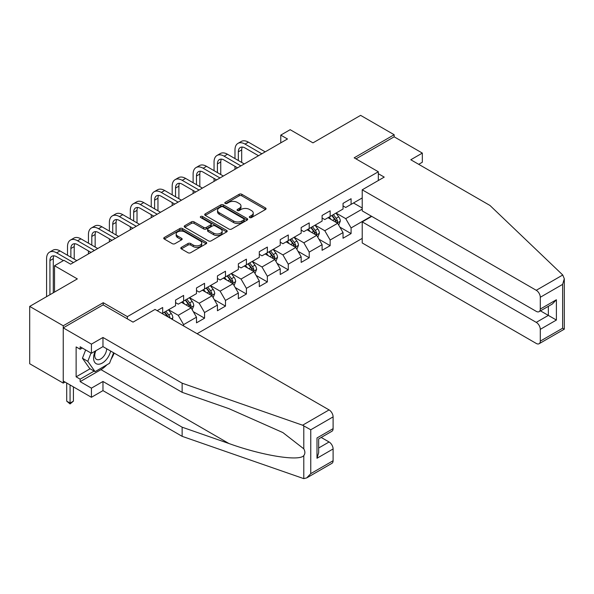 <?xml version="1.0" encoding="UTF-8"?>
<svg xmlns="http://www.w3.org/2000/svg" width="594" height="594" viewBox="0 0 594 594"><rect width="100%" height="100%" fill="white"/><g stroke="black" fill="none" stroke-linecap="round" stroke-linejoin="round"><path stroke-width="0.89" d="M249.673 217.567A1.307 0.75 0 0 0 251.514 217.567L265.511 209.489A1.864 1.077 0 0 0 266.06 208.732A1.864 1.077 0 0 0 265.511 207.967L241.803 194.283A1.864 1.077 0 0 0 239.167 194.283L225.178 202.361A1.307 0.75 0 0 0 224.792 202.896A1.307 0.75 0 0 0 225.178 203.423A1.307 0.75 0 0 0 227.019 203.423L228.831 202.383A5.962 3.438 0 0 1 237.258 202.383L239.234 203.519A5.962 3.438 0 0 1 240.978 205.955A5.962 3.438 0 0 1 239.234 208.39L237.422 209.437A1.307 0.75 0 0 0 237.043 209.964A1.307 0.75 0 0 0 237.422 210.499A1.307 0.75 0 0 0 239.271 210.499L241.082 209.452A5.962 3.438 0 0 1 249.51 209.452L251.485 210.595A5.962 3.438 0 0 1 253.23 213.023A5.962 3.438 0 0 1 251.485 215.459L249.673 216.506A1.307 0.75 0 0 0 249.294 217.04A1.307 0.75 0 0 0 249.673 217.567L249.673 216.506M181.348 247.364A1.864 1.077 0 0 0 180.799 248.121A1.864 1.077 0 0 0 181.348 248.879L188.001 252.725A1.864 1.077 0 0 0 190.629 252.725L206.177 243.748A1.864 1.077 0 0 0 206.719 242.991A1.864 1.077 0 0 0 206.177 242.226L182.469 228.542A1.864 1.077 0 0 0 179.834 228.542L164.286 237.511A1.864 1.077 0 0 0 163.744 238.276A1.864 1.077 0 0 0 164.286 239.033L172.327 243.674A1.864 1.077 0 0 0 174.955 243.674L181.608 239.835A1.864 1.077 0 0 0 182.158 239.07A1.864 1.077 0 0 0 181.608 238.313L177.628 236.011A4.982 2.873 0 0 1 176.166 233.977A4.982 2.873 0 0 1 179.24 231.318A4.982 2.873 0 0 1 184.675 231.942L200.282 240.956A4.982 2.873 0 0 1 201.737 242.991A4.982 2.873 0 0 1 198.663 245.649A4.982 2.873 0 0 1 193.236 245.025L190.629 243.518A1.864 1.077 0 0 0 188.001 243.518L181.348 247.364L181.348 248.879L188.001 245.07L188.001 243.518M418.718 164.323L422.334 162.229L422.334 153.089L394.156 136.82L394.156 134.727L360.61 115.362L312.971 142.864L290.162 129.692L280.769 135.113L287.481 138.989L70.627 264.189L63.922 260.313L54.522 265.733L54.522 292.077M103.237 304.937L103.237 302.695L63.246 325.779L29.7 306.407L77.339 278.905L54.522 265.733M103.237 302.695L127.391 316.639L378.326 171.763L378.326 180.517M394.156 134.727L354.173 157.818L378.326 171.763M228.965 229.069A1.864 1.077 0 0 0 231.593 229.069L247.141 220.099A1.864 1.077 0 0 0 247.683 219.342A1.864 1.077 0 0 0 247.141 218.577L223.433 204.893A1.864 1.077 0 0 0 220.797 204.893L205.249 213.862A1.864 1.077 0 0 0 204.707 214.627A1.864 1.077 0 0 0 205.249 215.384L228.965 229.069M201.232 217.85A1.307 0.75 0 0 1 202.554 218.035L226.633 231.935L211.115 240.897A1.864 1.077 0 0 1 208.479 240.897L184.771 227.212L184.771 225.69A1.864 1.077 0 0 0 184.222 226.448A1.864 1.077 0 0 0 184.771 227.212M184.771 225.69L191.424 221.852A1.864 1.077 0 0 1 194.06 221.852L203.675 227.398A1.864 1.077 0 0 0 206.304 227.398L210.722 224.851A1.864 1.077 0 0 0 211.264 224.094A1.864 1.077 0 0 0 210.722 223.329L200.705 217.553A1.307 0.75 0 0 1 200.327 217.018A1.307 0.75 0 0 1 201.128 216.327A1.307 0.75 0 0 1 202.554 216.483L226.656 230.405A1.864 1.077 0 0 1 227.205 231.163A1.864 1.077 0 0 1 226.656 231.927L226.656 230.405M63.246 325.779L63.246 383.108L29.7 363.743L29.7 306.407M127.391 318.881L127.391 316.639M197.104 333.717L362.221 238.387M362.221 197.951L351.084 204.381L351.084 198.723L343.035 203.371L343.035 209.029L330.153 216.461L330.153 210.811L322.097 215.459L322.097 221.109L309.214 228.549L309.214 222.891L301.165 227.539L301.165 233.197L288.283 240.637L288.283 234.979L280.234 239.627L280.234 245.285L267.352 252.725L267.352 247.067L259.296 251.715L259.296 257.373L246.413 264.805L246.413 259.155L238.365 263.803L238.365 269.453L225.482 276.893L225.482 271.235L217.434 275.883L217.434 281.541L204.551 288.981L204.551 283.323L196.495 287.971L196.495 293.629L183.613 301.061L183.613 295.411L175.564 300.059L175.564 305.71L162.682 313.149L162.682 307.492L157.18 310.669M371.413 216.194L351.084 227.933L351.084 233.583L343.035 238.231L343.035 232.581L330.153 240.013L330.153 245.671L322.097 250.319L322.097 244.661L309.214 252.101L309.214 257.759L301.165 262.407L301.165 256.749L288.283 264.189L288.283 269.847L280.234 274.495L280.234 268.837L267.352 276.277L267.352 281.927L259.296 286.575L259.296 280.925L246.413 288.357L246.413 294.015L238.365 298.663L238.365 293.005L225.482 300.445L225.482 306.103L217.434 310.751L217.434 305.093L204.551 312.533L204.551 318.184L196.495 322.832L196.495 317.181L183.613 324.614L183.613 325.935M162.682 313.149L162.08 313.498M181.467 302.301L191.127 307.885L178.245 315.317L168.585 309.741M175.564 302.613L178.245 304.165L183.613 301.061M178.245 315.317L183.613 324.614M191.127 307.885L196.495 317.181M202.398 290.221L212.065 295.797L199.183 303.237L189.516 297.653M196.495 290.525L199.183 292.077L204.551 288.981M199.183 303.237L204.551 312.533M212.065 295.797L217.434 305.093M223.337 278.133L232.997 283.709L220.114 291.149L210.454 285.573M217.434 278.445L220.114 279.989L225.482 276.893M220.114 291.149L225.482 300.445M232.997 283.709L238.365 293.005M244.268 266.045L253.928 271.621L241.045 279.061L231.385 273.485M238.365 266.357L241.045 267.909L246.413 264.805M241.045 279.061L246.413 288.357M253.928 271.621L259.296 280.925M265.199 253.957L274.866 259.541L261.984 266.973L252.316 261.397M259.296 254.269L261.984 255.821L267.352 252.725M261.984 266.973L267.352 276.277M274.866 259.541L280.234 268.837M286.137 241.877L295.797 247.453L282.915 254.893L273.255 249.309M280.234 242.181L282.915 243.733L288.283 240.637M282.915 254.893L288.283 264.189M295.797 247.453L301.165 256.749M307.068 229.789L316.728 235.365L303.846 242.805L294.186 237.229M301.165 230.101L303.846 231.645L309.214 228.549M303.846 242.805L309.214 252.101M316.728 235.365L322.097 244.661M327.999 217.701L337.667 223.285L324.784 230.717L315.117 225.141M322.097 218.013L324.784 219.565L330.153 216.461M324.784 230.717L330.153 240.013M337.667 223.285L343.035 232.581M362.221 209.103L345.715 218.637L336.056 213.053M353.497 202.985L362.221 208.019M343.035 205.925L345.715 207.477L351.084 204.381M345.715 218.637L351.084 227.933M63.246 383.108L65.058 382.061M280.769 135.113L280.769 142.864M339.879 227.116L351.084 233.583M318.948 239.204L330.153 245.671M298.01 251.292L309.214 257.759M277.079 263.372L288.283 269.847M256.148 275.46L267.352 281.927M235.209 287.548L246.413 294.015M214.278 299.628L225.482 306.103M193.347 311.716L204.551 318.184M250.193 217.753L251.485 217.01A5.962 3.438 0 0 0 253.23 214.575L253.23 213.023M240.978 205.955L240.978 207.506A5.962 3.438 0 0 1 239.234 209.934L237.949 210.684M265.488 209.504L241.803 195.834A1.864 1.077 0 0 0 239.167 195.834L225.698 203.608M247.111 220.114L223.433 206.437A1.864 1.077 0 0 0 220.797 206.437L205.279 215.399L205.249 213.862M243.844 219.869A1.307 0.75 0 0 0 244.231 219.342A1.307 0.75 0 0 0 243.844 218.807L223.032 206.794A1.307 0.75 0 0 0 221.191 206.794L219.283 207.893A5.962 3.438 0 0 0 217.538 210.328A5.962 3.438 0 0 0 219.283 212.763L233.509 220.975A5.962 3.438 0 0 0 241.936 220.975L243.844 219.869L243.844 221.421A1.307 0.75 0 0 0 244.231 220.886L244.231 219.342M217.538 210.328L217.538 211.88A5.962 3.438 0 0 0 219.283 214.308L219.283 212.763M243.844 221.421L241.936 222.52A5.962 3.438 0 0 1 233.509 222.52L219.283 214.308M184.793 227.227L191.424 223.396L191.424 221.852M211.264 224.094L211.264 225.638A1.864 1.077 0 0 1 210.722 226.403L206.304 228.95A1.864 1.077 0 0 1 203.675 228.95L194.06 223.396A1.864 1.077 0 0 0 191.424 223.396M213.647 233.16A4.982 2.873 0 0 0 219.082 233.784A4.982 2.873 0 0 0 222.156 231.125A4.982 2.873 0 0 0 220.693 229.091L215.199 225.913A1.864 1.077 0 0 0 212.563 225.913L208.152 228.467A1.864 1.077 0 0 0 207.603 229.225A1.864 1.077 0 0 0 208.152 229.982L213.647 233.16L213.647 234.712A4.982 2.873 0 0 0 219.082 235.335A4.982 2.873 0 0 0 222.156 232.677L222.156 231.125M207.603 229.225L207.603 230.776A1.864 1.077 0 0 0 208.152 231.534L208.152 229.982M213.647 234.712L208.152 231.534M201.737 242.991L201.737 244.535A4.982 2.873 0 0 1 198.663 247.193A4.982 2.873 0 0 1 193.236 246.569L190.629 245.07A1.864 1.077 0 0 0 188.001 245.07M176.166 233.977L176.166 235.528A4.982 2.873 0 0 0 177.628 237.563L177.628 236.011M181.586 239.85L177.628 237.563M206.148 243.763L182.469 230.086A1.864 1.077 0 0 0 179.834 230.086L164.315 239.048M338.721 225.119L340.317 221.094A5.027 2.903 -120 0 0 338.714 216.817L335.944 213.12M331.118 219.505L329.239 216.988M336.887 222.832L337.607 221.31A5.027 2.903 -120 0 0 336.167 218.288L333.397 214.59M332.135 215.318L335.209 219.416A2.562 1.478 60 0 1 335.677 220.196L337.607 221.31M331.786 215.518L334.556 219.216A5.027 2.903 60 0 1 335.996 222.238M234.979 158.576L234.979 149.896A14.234 8.219 60 0 1 237.934 143.384L241.283 141.446A14.234 8.219 60 0 1 248.403 142.152L265.199 151.849M237.934 143.384A14.234 8.219 60 0 1 245.047 144.09L261.85 153.787M258.494 155.725L245.047 147.958A9.489 5.48 -120 0 0 240.303 147.49A9.489 5.48 -120 0 0 238.335 151.834L238.335 160.514M242.285 147.052A9.489 5.48 -120 0 0 241.691 149.896L241.691 162.452M234.979 169.297L234.979 166.32M95.27 351.061A12.333 7.121 120 0 0 97.936 364.211A12.333 7.121 120 0 0 110.647 351.054M95.931 350.683A8.442 4.878 120 0 0 96.488 359.37A8.442 4.878 120 0 0 97.72 359.749A8.442 4.878 120 0 0 106.675 348.76M113.617 352.769L109.541 363.276L95.055 371.644L89.687 368.54L82.44 358.234L85.655 349.948M95.055 371.644L87.808 361.338L91.023 353.051M82.44 358.234L87.808 361.338M562.756 275L564.3 278.757L562.629 284.37L540.288 297.267A5.695 3.289 -120 0 0 536.263 290.295L562.756 275L489.968 205.465L410.796 159.756L422.334 153.089M371.747 216.387L362.221 221.889L362.221 242.961L536.263 343.443A5.695 3.289 -120 0 0 539.114 343.726A5.695 3.289 -120 0 0 540.288 341.119L540.288 329.343A5.695 3.289 -120 0 0 536.263 322.371L548.344 315.399L556.392 320.047L540.288 329.343M362.221 221.889L536.263 322.371M378.326 173.7L384.229 177.109L362.221 189.813L362.221 210.885L536.263 311.367A5.695 3.289 -120 0 0 539.114 311.65A5.695 3.289 -120 0 0 540.288 309.043L540.288 297.267M362.221 189.813L536.263 290.295M394.156 136.82L355.984 158.865M540.481 310.862L548.344 315.399L548.344 306.318M540.288 309.043L556.392 299.747L552.368 303.994L539.114 311.65M540.288 341.119L562.629 328.222L563.476 328.712M106.868 364.82A21.347 12.326 -60 0 1 100.958 369.631L80.153 381.638L91.424 388.142L102.97 381.482L182.135 427.19L182.135 436.33L303.786 478.638L306.734 477.888L310.759 473.641L333.1 460.736A5.695 3.289 60 0 1 331.92 463.342L306.734 477.888M182.135 427.19L228.935 443.518C262.177 455.598 299.421 461.597 303.786 455.576C305.249 453.742 305.249 451.492 303.786 448.826L282.885 432.581L228.935 408.657L182.135 392.33L102.97 346.621L91.424 353.282L80.153 346.777L80.153 349.25L76.129 346.926L76.129 376.834L80.153 379.158L94.112 371.102M91.424 388.142L91.424 397.289L63.246 381.021L63.246 327.873L103.104 304.863L133.026 322.134L155.034 309.429L329.076 409.912A5.695 3.289 60 0 1 333.1 416.884L333.1 428.66A5.695 3.289 60 0 1 331.92 431.266L318.666 438.921L318.666 452.65L316.996 458.256L316.996 437.964C319.171 439.211 319.171 439.211 316.996 437.964L333.1 428.66M102.97 381.482L102.97 390.622L91.424 397.289M182.135 436.33L102.97 390.622M333.1 416.884L310.759 429.789L302.584 425.207L182.135 383.189L102.97 337.474L91.424 344.141L91.424 353.282M91.424 344.141L63.246 327.873M80.153 381.638L80.153 379.158M102.97 337.474L102.97 346.621M182.135 383.189L182.135 392.33M318.666 448.002L329.076 441.988A5.695 3.289 60 0 1 333.1 448.96L333.1 460.736M329.076 441.988L321.213 437.451M114.145 353.074A21.347 12.326 -60 0 1 111.108 359.229M82.299 348.01L80.153 349.25M76.129 376.834L90.088 368.777M317.79 237.206L319.386 233.182A5.027 2.903 -120 0 0 317.783 228.898L315.013 225.2M310.187 231.586L308.301 229.076M315.956 234.92L316.669 233.397A5.027 2.903 -120 0 0 315.236 230.375L312.466 226.678M311.204 227.405L314.278 231.504A2.562 1.478 60 0 1 314.738 232.284L316.669 233.397M310.855 227.606L313.625 231.304A5.027 2.903 60 0 1 315.065 234.326M296.859 249.287L298.455 245.27A5.027 2.903 -120 0 0 296.852 240.986L294.082 237.288M289.248 243.674L287.37 241.164M295.018 247.007L295.738 245.485A5.027 2.903 -120 0 0 294.297 242.456L291.528 238.758M290.273 239.486L293.339 243.592A2.562 1.478 60 0 1 293.807 244.364L295.738 245.485M289.917 239.694L292.686 243.384A5.027 2.903 60 0 1 294.127 246.413M214.048 170.664L214.048 161.984A14.234 8.219 60 0 1 216.996 155.472L220.352 153.534A14.234 8.219 60 0 1 227.465 154.24L244.268 163.937M216.996 155.472A14.234 8.219 60 0 1 224.116 156.177L240.912 165.875M237.555 167.812L224.116 160.046A9.489 5.48 -120 0 0 219.372 159.578A9.489 5.48 -120 0 0 217.404 163.922L217.404 172.602M221.354 159.14A9.489 5.48 -120 0 0 220.76 161.984L220.76 174.532M214.048 181.385L214.048 178.408M193.117 182.744L193.117 174.072A14.234 8.219 60 0 1 196.065 167.553L199.421 165.615A14.234 8.219 60 0 1 206.534 166.32L223.337 176.024M196.065 167.553A14.234 8.219 60 0 1 203.178 168.258L219.98 177.962M216.624 179.893L203.178 172.134A9.489 5.48 -120 0 0 198.433 171.666A9.489 5.48 -120 0 0 196.473 176.01L196.473 184.682M200.416 171.228A9.489 5.48 -120 0 0 199.822 174.072L199.822 186.62M193.117 193.466L193.117 190.496M275.92 261.375L277.517 257.351A5.027 2.903 -120 0 0 275.913 253.074L273.143 249.376M268.317 255.762L266.439 253.252M274.086 259.088L274.807 257.566A5.027 2.903 -120 0 0 273.366 254.544L270.597 250.846M269.334 251.574L272.408 255.672A2.562 1.478 60 0 1 272.876 256.452L274.807 257.566M268.985 251.774L271.755 255.472A5.027 2.903 60 0 1 273.195 258.501M254.989 273.463L256.586 269.438A5.027 2.903 -120 0 0 254.982 265.154L252.212 261.464M247.386 267.842L245.5 265.332M253.155 271.176L253.868 269.654A5.027 2.903 -120 0 0 252.435 266.632L249.666 262.934M248.403 263.662L251.477 267.76A2.562 1.478 60 0 1 251.938 268.54L253.868 269.654M248.054 263.862L250.824 267.56A5.027 2.903 60 0 1 252.264 270.582M234.058 285.551L235.655 281.526A5.027 2.903 -120 0 0 234.051 277.242L231.281 273.544M226.448 279.93L224.569 277.42M232.217 283.264L232.937 281.742A5.027 2.903 -120 0 0 231.497 278.712L228.727 275.022M227.472 275.742L230.539 279.848A2.562 1.478 60 0 1 231.007 280.628L232.937 281.742M227.116 275.95L229.885 279.648A5.027 2.903 60 0 1 231.326 282.67M172.186 194.832L172.186 186.16A14.234 8.219 60 0 1 175.133 179.64L178.482 177.703A14.234 8.219 60 0 1 185.603 178.408L202.398 188.105M175.133 179.64A14.234 8.219 60 0 1 182.247 180.346L199.049 190.043M195.693 191.981L182.247 184.222A9.489 5.48 -120 0 0 177.502 183.746A9.489 5.48 -120 0 0 175.534 188.09L175.534 196.77M179.485 183.308A9.489 5.48 -120 0 0 178.891 186.16L178.891 198.708M172.186 205.554L172.186 202.584M151.247 206.92L151.247 198.24A14.234 8.219 60 0 1 154.195 191.728L157.551 189.79A14.234 8.219 60 0 1 164.664 190.496L181.467 200.193M154.195 191.728A14.234 8.219 60 0 1 161.316 192.434L178.111 202.131M174.755 204.069L161.316 196.302A9.489 5.48 -120 0 0 156.571 195.834A9.489 5.48 -120 0 0 154.603 200.178L154.603 208.858M158.553 195.396A9.489 5.48 -120 0 0 157.959 198.24L157.959 210.796M151.247 217.642L151.247 214.664M130.316 219.008L130.316 210.328A14.234 8.219 60 0 1 133.264 203.809L136.62 201.878A14.234 8.219 60 0 1 143.733 202.584L160.536 212.281M133.264 203.809A14.234 8.219 60 0 1 140.377 204.514L157.18 214.219M153.824 216.157L140.377 208.39A9.489 5.48 -120 0 0 135.632 207.922A9.489 5.48 -120 0 0 133.672 212.266L133.672 220.938M137.622 207.484A9.489 5.48 -120 0 0 137.021 210.328L137.021 222.876M130.316 229.73L130.316 226.752M213.12 297.631L214.716 293.614A5.027 2.903 -120 0 0 213.112 289.33L210.343 285.632M205.517 292.018L203.638 289.508M211.286 295.344L212.006 293.83A5.027 2.903 -120 0 0 210.566 290.8L207.796 287.102M206.534 287.83L209.608 291.936A2.562 1.478 60 0 1 210.076 292.708L212.006 293.83M206.185 288.031L208.954 291.728A5.027 2.903 60 0 1 210.395 294.758M109.385 231.088L109.385 222.416A14.234 8.219 60 0 1 112.333 215.897L115.682 213.959A14.234 8.219 60 0 1 122.802 214.664L139.597 224.369M112.333 215.897A14.234 8.219 60 0 1 119.446 216.602L136.249 226.299M132.893 228.237L119.446 220.478A9.489 5.48 -120 0 0 114.701 220.01A9.489 5.48 -120 0 0 112.734 224.354L112.734 233.026M116.684 219.572A9.489 5.48 -120 0 0 116.09 222.416L116.09 234.964M109.385 241.81L109.385 238.84M192.189 309.719L193.785 305.695A5.027 2.903 -120 0 0 192.181 301.418L189.412 297.72M184.585 304.106L182.7 301.589M190.355 307.432L191.068 305.91A5.027 2.903 -120 0 0 189.635 302.888L186.865 299.19M185.603 299.918L188.677 304.017A2.562 1.478 60 0 1 189.137 304.796L191.068 305.91M185.254 300.118L188.023 303.816A5.027 2.903 60 0 1 189.464 306.838M88.447 243.176L88.447 234.496A14.234 8.219 60 0 1 91.394 227.985L94.75 226.047A14.234 8.219 60 0 1 101.864 226.752L118.666 236.449M91.394 227.985A14.234 8.219 60 0 1 98.515 228.69L115.31 238.387M111.954 240.325L98.515 232.566A9.489 5.48 -120 0 0 93.77 232.091A9.489 5.48 -120 0 0 91.803 236.434L91.803 245.114M95.753 231.653A9.489 5.48 -120 0 0 95.159 234.496L95.159 247.052M88.447 253.898L88.447 250.92M172.297 319.394L172.854 317.783A5.027 2.903 -120 0 0 171.25 313.498L168.481 309.801M170.166 318.169L170.136 317.998A5.027 2.903 -120 0 0 168.696 314.976L165.926 311.278M164.672 312.006L167.738 316.105A2.562 1.478 60 0 1 168.206 316.884L170.136 317.998M164.315 312.206L167.085 315.904A5.027 2.903 60 0 1 167.612 316.699M67.516 255.264L67.516 246.584A14.234 8.219 60 0 1 70.463 240.073L73.819 238.135A14.234 8.219 60 0 1 80.933 238.84L97.735 248.537M70.463 240.073A14.234 8.219 60 0 1 77.576 240.778L94.379 250.475M91.023 252.413L77.576 244.646A9.489 5.48 -120 0 0 72.832 244.179A9.489 5.48 -120 0 0 70.872 248.522L70.872 257.202M74.822 243.74A9.489 5.48 -120 0 0 74.22 246.584L74.22 259.132M70.062 384.957L70.062 403.081L73.418 401.15L73.418 386.887M73.418 401.15L70.062 403.935L66.706 401.15L66.706 383.019M66.706 401.15L70.062 403.081L70.062 403.935M46.584 296.666L46.584 258.672A14.234 8.219 60 0 1 49.532 252.153L52.881 250.223A14.234 8.219 60 0 1 60.001 250.92L76.797 260.625M49.532 252.153A14.234 8.219 60 0 1 56.645 252.858L73.448 262.563M63.38 260.625L56.645 256.734A9.489 5.48 -120 0 0 51.901 256.266A9.489 5.48 -120 0 0 49.933 260.61L49.933 294.728M53.883 255.828A9.489 5.48 -120 0 0 53.289 258.672L53.289 292.79M251.485 217.01L251.485 215.459M237.422 210.499L237.422 209.437M239.234 209.934L239.234 208.39M225.178 203.423L225.178 202.361M239.167 195.834L239.167 194.283M241.803 195.834L241.803 194.283M265.511 209.489L265.511 207.967M220.797 206.437L220.797 204.893M223.433 206.437L223.433 204.893M247.141 220.099L247.141 218.577M233.509 222.52L233.509 220.975M241.936 222.52L241.936 220.975M194.06 223.396L194.06 221.852M203.675 228.95L203.675 227.398M206.304 228.95L206.304 227.398M210.722 226.403L210.722 224.851M202.554 218.035L202.554 216.483M190.629 245.07L190.629 243.518M193.236 246.569L193.236 245.025M181.608 239.835L181.608 238.313M164.286 239.033L164.286 237.511M179.834 230.086L179.834 228.542M182.469 230.086L182.469 228.542M206.177 243.748L206.177 242.226M337.169 222.995L340.288 221.191M336.167 218.288L338.714 216.817M332.588 220.352L334.556 219.216M248.403 142.152L245.047 144.09M241.691 149.896L238.335 151.834M562.629 328.222L562.629 284.37M556.392 299.747L556.392 320.047M303.786 478.638L303.786 455.576M303.786 448.826L303.786 425.764M310.759 429.789L310.759 473.641M333.1 448.96L316.996 458.256M302.584 425.207L329.076 409.912M100.958 369.631L228.935 443.518M316.231 235.083L319.357 233.279M315.236 230.375L317.783 228.898M311.657 232.44L313.625 231.304M295.3 247.163L298.418 245.367M294.297 242.456L296.852 240.986M290.718 244.52L292.686 243.384M227.465 154.24L224.116 156.177M220.76 161.984L217.404 163.922M206.534 166.32L203.178 168.258M199.822 174.072L196.473 176.01M274.369 259.251L277.487 257.454M273.366 254.544L275.913 253.074M269.787 256.608L271.755 255.472M253.43 271.339L256.556 269.535M252.435 266.632L254.982 265.154M248.856 268.696L250.824 267.56M232.499 283.427L235.618 281.623M231.497 278.712L234.051 277.242M227.918 280.784L229.885 279.648M185.603 178.408L182.247 180.346M178.891 186.16L175.534 188.09M164.664 190.496L161.316 192.434M157.959 198.24L154.603 200.178M143.733 202.584L140.377 204.514M137.021 210.328L133.672 212.266M211.568 295.508L214.686 293.711M210.566 290.8L213.112 289.33M206.987 292.864L208.954 291.728M122.802 214.664L119.446 216.602M116.09 222.416L112.734 224.354M190.637 307.595L193.755 305.791M189.635 302.888L192.181 301.418M186.056 304.952L188.023 303.816M101.864 226.752L98.515 228.69M95.159 234.496L91.803 236.434M171.243 318.792L172.817 317.879M168.696 314.976L171.25 313.498M166.662 316.149L167.085 315.904M80.933 238.84L77.576 240.778M74.22 246.584L70.872 248.522M60.001 250.92L56.645 252.858M53.289 258.672L49.933 260.61M564.3 278.757L564.3 329.18L539.114 343.726"/></g></svg>
